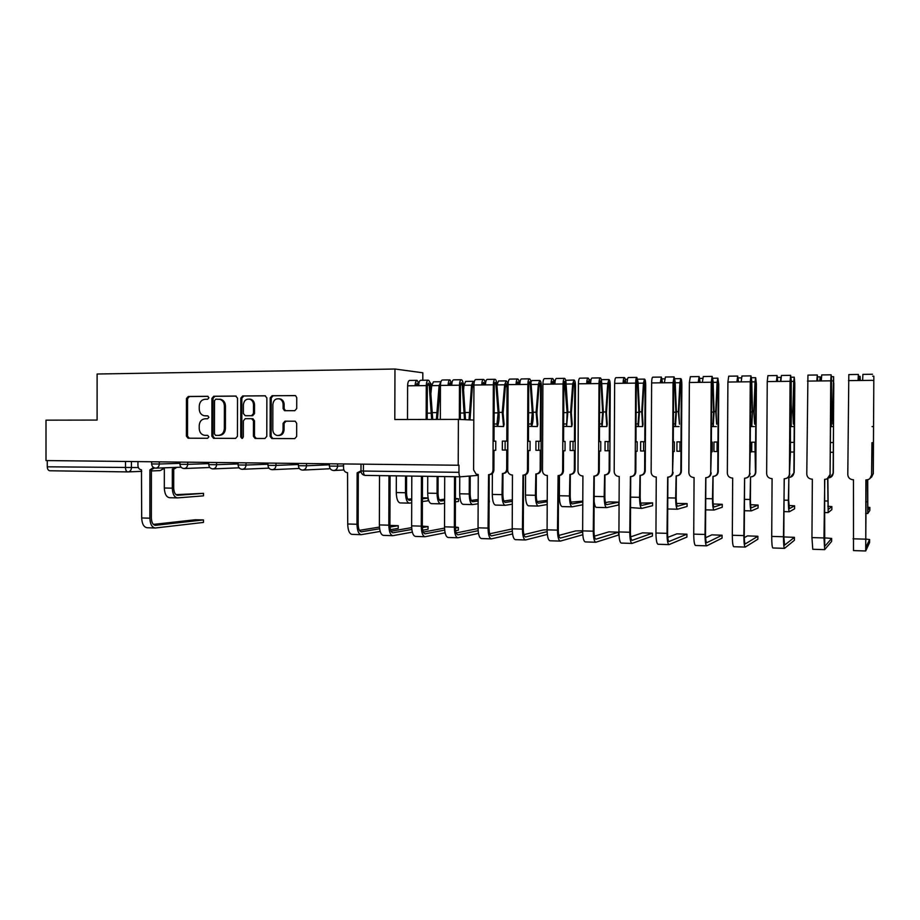 <?xml version="1.0" encoding="UTF-8"?>
<svg xmlns="http://www.w3.org/2000/svg" width="920" height="920" viewBox="0 0 920 920"><rect width="100%" height="100%" fill="white"/><g stroke="black" fill="none" stroke-linecap="round" stroke-linejoin="round"><path stroke-width="1.38" d="M208.932 397.762L207.644 396.301L188.255 396.485L186.438 398.578L186.392 436.114L188.071 438.196L207.586 438.276L208.874 436.816L207.702 435.344L204.539 435.309C201.273 434.631 199.502 432.4 199.226 428.616L199.226 425.477C199.583 421.417 201.537 419.186 205.091 418.772L207.609 418.761L208.897 417.289L207.828 415.84L204.136 415.748C201.1 414.909 199.479 412.712 199.249 409.147L199.261 406.007C199.617 401.948 201.572 399.694 205.125 399.257L207.644 399.245L208.932 397.762M294.779 410.699L296.723 408.537L296.746 397.635L295.538 395.646L272.113 395.703L270.204 397.865L270.123 436.379L271.814 438.518L294.722 438.61L296.666 436.471L296.688 423.315L295.205 421.21L285.005 421.164L283.084 423.315L283.061 429.812C282.635 433.653 280.692 435.551 277.242 435.493C274.505 434.827 273.022 432.929 272.814 429.801L272.861 404.432C273.493 400.05 275.758 398.233 279.657 398.947C281.842 399.924 282.992 401.729 283.118 404.363L283.107 408.606L284.498 410.665L294.779 410.699M394.967 369.023L394.806 419.508L458.39 419.382L458.217 465.244L46 460.563L46 420.164L97.094 420.072L97.117 374.014L394.967 369.023L422.82 372.784L422.797 380.259M237.521 398.141L235.658 396.048L213.762 396.244L211.922 398.36L211.864 436.195L213.543 438.299L235.589 438.391L237.452 436.275L237.521 398.141M242.673 395.979L264.971 395.772L266.869 397.888L266.788 436.367L264.88 438.495L255.116 438.449L253.425 436.333L253.46 420.785L251.574 418.669L245.26 418.68L243.386 420.808L243.351 436.931L241.914 438.403L240.73 436.919L240.798 398.118L242.673 395.979L265.477 395.841M458.217 465.244L458.988 465.198L458.953 472.328C459.034 475.088 459.54 476.572 460.448 476.801L478.25 475.352M458.39 419.382L473.8 420.06M460.448 476.801L365.159 475.398C364.078 475.18 363.503 473.731 363.4 471.051L458.953 472.328M127.742 471.914L49.806 470.764C48.277 470.557 47.437 469.234 47.276 466.808L138.345 467.567M47.276 460.575L47.276 466.808M205.827 415.863L205.091 415.828M207.92 415.863L206.195 415.874M207.678 435.344L205.068 435.332M208.058 396.37L189.382 396.543L187.565 398.647L187.519 436.114L189.198 438.196L207.655 438.276M236.164 396.117L214.855 396.313L213.014 398.429L212.957 436.195L214.636 438.299L235.669 438.38M215.786 399.176L214.498 400.66L214.44 433.895L215.613 435.355L218.408 435.378C221.996 434.976 223.974 432.733 224.342 428.639L224.376 405.858C224.192 402.5 222.697 400.327 219.88 399.337L215.786 399.176M219.546 399.211L220.972 399.395C223.778 400.395 225.273 402.558 225.457 405.904L225.423 428.662C225.055 432.745 223.077 434.987 219.489 435.378L215.728 435.367M264.971 438.495L255.311 438.46M251.689 418.669L252.977 418.738L254.495 420.819L254.472 436.333L256.346 438.46M243.731 396.048L241.856 398.187L241.787 436.931L242.569 438.288M253.483 404.662C253.345 401.925 252.126 400.108 249.837 399.222C246.111 398.693 243.972 400.534 243.409 404.731L243.397 413.586L245.272 415.702L251.574 415.69L253.471 413.551L253.483 404.662L254.529 404.719C254.38 401.982 253.172 400.177 250.884 399.28L249.285 399.084M246.192 415.736L245.272 415.702M254.529 404.719L254.506 413.597L252.62 415.725L246.318 415.748M278.829 398.728L280.669 399.015C282.854 399.981 284.004 401.787 284.13 404.421L284.119 408.652L285.614 410.745M278.404 435.528C281.784 435.482 283.67 433.584 284.073 429.835L283.061 429.812M295.078 421.187L286.005 421.199L284.084 423.349L284.073 429.835M295.332 395.565L273.136 395.772L271.227 397.934L271.147 436.39L272.837 438.518L294.803 438.61M203.492 495.73L203.504 493.338L175.973 494.661M161.805 467.923L164.335 468.935L164.312 488.002C164.623 493.959 166.393 497.202 169.613 497.708L177.341 497.892M176.824 467.36L174.133 468.993L172.327 469.05L172.304 488.163C172.603 494.132 174.363 497.375 177.548 497.892L203.055 495.891M172.718 469.05L175.421 467.406M174.133 468.993L172.902 469.039M203.055 493.384L177.617 495.293C175.237 494.914 173.938 492.499 173.708 488.072L173.73 469.016M203.458 522.249L203.458 519.915L195.293 519.754L153.387 524.4M137.942 461.598L137.942 465.635C138.149 468.142 139.322 469.534 141.473 469.821L141.691 517.96C142.002 523.963 143.83 527.229 147.165 527.746L155.043 527.999M154.675 468.004L150.5 469.924M203.021 519.984L155.388 525.332C152.927 524.941 151.581 522.514 151.363 518.04L151.409 469.89M153.467 467.44L149.902 469.936L149.868 518.202C150.167 524.216 151.984 527.482 155.296 527.999L203.021 522.479M428.145 500.652L428.099 498.122L422.406 498.801M428.076 497.961L422.418 497.812M396.336 475.858L396.278 492.545C396.497 498.95 397.796 502.412 400.188 502.929L409.17 503.136M405.536 475.996L405.478 492.729C405.697 499.146 406.973 502.607 409.331 503.136L411.711 502.849M411.723 500.077L409.377 500.353C407.629 499.962 406.674 497.386 406.525 492.625L406.571 476.008M411.723 498.812L407.87 499.261M422.395 501.515L428.065 500.802M458.47 501.319L458.482 498.755L455.434 498.456M440.461 384.916L437.414 419.428M436.379 419.428L439.104 385.56L440.956 381.731M430.962 392.978L431.698 385.641L433.458 381.823L440.841 381.731M430.203 384.744L431.526 387.423M427.742 476.318L427.685 493.166C427.892 499.617 429.122 503.113 431.388 503.642L440.553 503.849M437.126 476.456L437.058 493.35C437.253 499.824 438.472 503.32 440.691 503.849L444.601 503.332M429.674 381.961L431.791 384.974M444.613 500.537L440.749 501.032C439.093 500.641 438.196 498.042 438.046 493.235L438.104 476.479M458.447 498.755L455.434 499.146M444.613 499.18L439.277 499.847M455.423 501.871L458.436 501.469L458.482 498.755M489.348 501.986L489.095 499.238M473.938 385.216L473.236 384.192L472.454 386.043L470.016 419.899M469.016 419.853L471.558 385.181L473.19 381.317L474.191 382.191M463.622 389.447L464.013 385.261L465.669 381.409L473.19 381.317M459.747 476.79L459.69 493.798C459.873 500.307 461.035 503.826 463.162 504.355L472.512 504.574M469.303 476.088L469.234 493.982C469.418 500.514 470.557 504.045 472.65 504.574L478.135 503.78M462.748 381.742L463.967 385.721M478.147 500.974L472.696 501.733C471.143 501.342 470.292 498.72 470.166 493.867L470.223 476.008M478.159 499.491L471.258 500.434M512.348 499.801L503.849 501.009M492.361 473.524L492.28 494.431L502.009 494.626L502.412 473.535C504.988 473.305 506.414 471.834 506.69 469.142L506.759 450.018L505.103 450.053L505.137 441.117L506.805 441.117L502.366 441.105L502.331 450.041L505.103 450.053M506.805 441.117L507.023 386.572L506.195 383.789L505.459 385.664L503.079 413.195L504.125 424.281L503.573 426.546L502.239 412.367L504.631 384.79L506.149 380.891C507.207 381.213 507.794 383.145 507.886 386.687L507.541 469.085C507.276 471.764 505.85 473.225 503.286 473.466L503.182 473.466M495.799 426.351L503.573 426.546M496.903 385.273L498.49 380.983L506.149 380.891M512.337 501.365L505.252 502.447C503.792 502.044 502.998 499.399 502.883 494.511L502.964 473.501M505.137 441.117L502.366 441.105M502.009 494.626C502.182 501.216 503.24 504.781 505.206 505.31L512.325 504.183M492.28 494.431C492.453 501.009 493.534 504.562 495.546 505.091L505.068 505.31M547.216 500.411L537.061 501.572M525.584 474.731L525.504 495.086L535.417 495.282L535.831 473.984C538.464 473.754 539.913 472.27 540.189 469.556L540.27 450.248L538.729 450.294L538.775 441.266L540.316 441.255L535.946 441.255L535.9 450.271L538.729 450.294M540.316 441.255L540.558 386.193L539.787 383.387L539.108 385.284L536.877 413.068L537.843 424.269L537.326 426.558L536.096 412.24L538.338 384.399L539.752 380.454C540.73 380.788 541.27 382.731 541.351 386.308L540.983 469.499C540.707 472.19 539.269 473.673 536.67 473.915M529.414 426.362L537.326 426.558M530.92 382.03L531.944 380.558L539.752 380.454M519.283 382.835L520.237 380.799M547.216 501.699L538.418 503.171C537.061 502.768 536.337 500.1 536.222 495.167L536.314 473.972M538.775 441.266L535.946 441.255M535.417 495.282C535.566 501.94 536.555 505.528 538.372 506.057L547.204 504.516M525.504 495.086C525.653 501.722 526.665 505.31 528.528 505.839L538.246 506.057M582.797 501.135L570.917 502.113M559.452 475.525L559.36 495.753L569.468 495.949L569.894 474.455C572.573 474.214 574.057 472.719 574.333 469.982L574.425 450.478L573.01 450.524L573.056 441.416L574.471 441.404L570.17 441.404L570.124 450.501L573.01 450.524M574.471 441.404L574.735 385.813L574.034 382.973L573.401 384.882L571.343 412.942L572.205 424.246L571.734 426.558L570.618 412.103L572.688 383.985L573.999 380.017C574.896 380.351 575.391 382.317 575.471 385.928L575.069 469.913C574.804 472.592 573.367 474.087 570.756 474.375M563.58 441.45L565.075 441.462L563.58 441.462L563.856 384.1L564.547 381.409L567.134 412.62L566.593 426.362L563.661 426.362L571.734 426.558M565.662 380.339L573.999 380.017M553.771 380.811L555.289 380.259M582.785 501.94L572.217 503.907C570.975 503.504 570.308 500.813 570.204 495.822L570.308 474.433M573.056 441.416L570.17 441.404M569.468 495.949C569.595 502.665 570.503 506.299 572.171 506.828L582.774 504.769M559.36 495.753C559.498 502.447 560.418 506.069 562.143 506.598L572.067 506.828M618.723 504.861L618.734 502.136L609.005 501.906L605.429 502.619M594.159 496.432L604.175 496.627L604.624 474.927C607.349 474.685 608.856 473.179 609.144 470.407L609.247 450.719L607.959 450.765L608.005 441.565L609.293 441.554L605.072 441.554L605.026 450.742L607.959 450.765M609.293 441.554L609.581 385.422L608.936 382.559L608.373 384.479L606.476 412.815L607.257 424.235L606.82 426.569L605.82 411.964L607.729 383.582L608.913 379.569C609.73 379.902 610.178 381.892 610.247 385.537L609.81 470.338C609.557 473.006 608.12 474.501 605.509 474.846M599.495 426.558L606.82 426.569M618.734 502.136L606.671 504.654C605.544 504.263 604.934 501.538 604.854 496.501L604.957 474.916M608.005 441.565L605.072 441.554M604.175 496.627C604.29 503.412 605.107 507.069 606.625 507.61L618.723 504.965M594.136 501.584C594.619 505.356 595.378 507.288 596.401 507.38L606.533 507.61M652.579 505.609L652.602 502.849L640.619 503.079M630.602 497.145L639.572 497.317L640.032 475.398C642.815 475.157 644.345 473.639 644.644 470.844L644.747 450.961L643.609 451.007L643.655 441.726L644.805 441.715L640.654 441.703L640.607 450.984L643.609 451.007M644.805 441.715L645.104 385.02L644.54 382.133L644.034 384.077L642.309 412.689L642.999 424.212L642.608 426.569L641.734 411.827L643.459 383.157L644.518 379.109C645.254 379.454 645.644 381.466 645.702 385.147L645.242 470.775C644.989 473.409 643.574 474.927 640.976 475.318M636.053 426.569L642.608 426.569M652.602 502.849L641.792 505.425C640.78 505.022 640.24 502.285 640.17 497.191L640.285 475.398M643.655 441.726L640.654 441.703M639.572 497.317C639.664 504.171 640.389 507.863 641.757 508.403L652.579 505.701M630.545 507.575L641.665 508.403M687.079 506.368L687.091 503.573L676.522 503.447M667.782 497.869L675.659 498.03L676.143 475.893C678.971 475.651 680.547 474.122 680.846 471.293L680.961 451.214L679.96 451.26L680.006 441.876L681.019 441.864L676.947 441.864L676.901 451.237L679.96 451.26M681.019 441.864L681.341 384.617L680.846 381.697L680.397 383.651L678.868 412.551L679.454 424.2L678.362 411.688L679.903 382.731L680.834 378.649C681.478 378.994 681.812 381.018 681.858 384.744L681.363 471.224C681.133 473.811 679.731 475.341 677.166 475.789M673.371 426.581L679.109 426.581M687.091 503.573L677.615 506.207C676.717 505.804 676.246 503.033 676.188 497.904L676.315 475.893M680.006 441.876L676.947 441.864M675.659 498.03C675.74 504.953 676.372 508.679 677.568 509.208L687.079 506.46M722.234 507.15L722.246 504.309L713.184 503.976M705.732 498.617L712.482 498.755L712.977 476.399C715.863 476.146 717.473 474.605 717.772 471.741L717.899 451.467L717.036 451.513L717.094 442.037L717.956 442.025L713.977 442.025L713.92 451.49L717.036 451.513M717.956 442.025L718.301 384.203L717.887 381.248L717.508 383.226L716.162 412.413L716.645 424.178L715.725 411.539L717.082 382.294L717.876 378.166L718.75 384.33L718.221 471.672C718.002 474.214 716.634 475.743 714.115 476.272M711.459 426.581L716.358 426.581M722.246 504.309L714.138 507C713.38 506.598 712.977 503.803 712.931 498.617L713.069 476.399M717.094 442.037L713.977 442.025M712.482 498.755C712.54 505.735 713.081 509.507 714.104 510.036L722.234 507.23M758.068 507.943L758.08 505.068L750.605 504.689M744.475 499.376L750.041 499.491L750.547 476.905C753.503 476.663 755.136 475.088 755.458 472.213L754.94 442.198L755.642 442.186L751.766 442.186L751.697 451.754L754.883 451.777M755.642 442.186L756.021 383.778L755.688 380.788L755.366 382.789L754.216 412.275L754.607 424.166L753.871 411.389L755.021 381.846L755.676 377.683L756.378 383.904L755.814 472.132C755.619 474.582 754.319 476.123 751.893 476.744M750.352 426.592L754.354 426.592M758.08 505.068L751.398 507.817C750.766 507.414 750.444 504.597 750.421 499.353L750.559 476.905M754.94 442.198L751.766 442.186M750.041 499.491C750.076 506.541 750.524 510.347 751.364 510.887L758.068 508.012M794.592 508.76L794.615 505.839L788.796 505.459M784.047 500.158L788.371 500.238L788.9 477.422C791.913 477.181 793.581 475.594 793.902 472.684L794.109 442.359L790.314 442.44M790.464 452.019L793.5 452.042M794.109 442.359L794.512 383.353L793.063 412.137L793.339 424.143L792.798 411.24L793.741 381.397L794.259 377.188L794.788 383.479L794.178 472.604L790.556 477.169M790.061 426.592L793.144 426.592M780.494 381.421L780.976 377.441M794.615 505.839L789.406 508.645L788.658 500.1L788.819 477.422M793.569 442.37L790.314 442.359M788.371 500.238C788.394 507.368 788.727 511.209 789.371 511.75L794.592 508.806M831.841 509.588L831.864 506.621L827.781 506.276M828.621 477.928C831.381 477.445 832.899 475.858 833.152 473.167L833.37 442.531L830.507 442.52L832.991 442.543M830.829 452.295L832.922 452.306M833.37 442.531L833.784 382.904L832.887 424.131L832.543 411.091L833.635 376.683L833.336 473.087L830.3 477.48M830.622 426.604L832.738 426.604M827.655 478.618L828.172 512.624L831.841 509.622M820.007 380.96L820.157 380.017L820.306 380.949M819.743 380.96L820.168 376.855L820.559 380.949M831.864 506.621L828.195 509.496L827.85 478.492M867.594 479.78L867.767 513.521L869.825 510.45L869.848 507.426L867.571 507.15M870.596 477.871L873.218 473.662L873.448 442.704L871.942 442.692L873.252 442.716M872.068 452.582L873.172 452.594M873.448 442.704L873.839 376.165L873.31 473.581L871.505 477.261M872.056 426.604L873.172 426.615M859.97 380.489L860.073 379.534L860.154 380.478M859.82 380.489L860.085 376.337L860.303 380.478M869.848 507.426L867.801 510.358L867.709 479.745M398.256 528.137L398.256 525.688L389.93 525.389M343.562 463.944L343.551 468.234C343.781 470.913 345.115 472.397 347.553 472.696L347.714 523.997C347.944 530.391 349.358 533.841 351.969 534.37L360.997 534.658M361.077 471.868L358.604 472.765M379.638 528.781L361.272 531.806C359.363 531.426 358.317 528.851 358.156 524.089L358.294 472.776M360.789 470.959L357.132 472.834L356.983 524.262C357.213 530.679 358.616 534.14 361.18 534.669L380.202 531.426M390.482 529.678L398.13 528.367M398.141 525.711L390.022 527.056M379.454 527.079L359.398 530.346M428.041 529.046L428.053 526.573L422.315 526.136M411.838 529.448L392.897 532.806C391.08 532.415 390.091 529.828 389.93 525.021L390.08 475.766M379.523 475.617L379.373 524.917C379.592 531.38 380.937 534.865 383.421 535.382L392.633 535.681M388.976 475.755L388.827 525.193C389.034 531.668 390.367 535.164 392.817 535.681L412.344 532.128M422.74 530.219L427.961 529.264M427.972 526.585L422.372 527.585M411.677 527.62L391.058 531.208M458.355 529.966L458.367 527.471L455.331 527.034M418.151 385.687L417.116 383.249L416.197 385.71M418.91 383.226L417.059 380.339C415.897 380.696 415.253 382.49 415.127 385.721L407.606 385.813L407.502 419.485M417.059 380.339L409.561 380.431C408.376 380.788 407.732 382.582 407.606 385.813M427.19 419.44L427.317 385.71L428.225 383.111L429.191 385.204L431.652 419.44M444.671 530.092L425.12 533.818C423.395 533.439 422.464 530.817 422.315 525.964L422.487 476.249M432.733 419.428L430.192 384.548C429.87 381.788 429.191 380.339 428.168 380.19C427.018 380.546 426.385 382.341 426.27 385.595L426.155 419.451M428.168 380.19L420.612 380.293C419.451 380.65 418.818 382.444 418.692 385.687L415.127 385.721M411.803 476.088L411.631 525.86C411.838 532.381 413.114 535.9 415.472 536.417L424.867 536.728M421.44 476.226L421.268 526.148C421.463 532.68 422.717 536.21 425.04 536.728L445.096 532.795M455.618 530.713L458.321 530.184M458.332 527.471L455.342 528.045M444.544 528.103L423.315 532.082M489.233 530.897L488.98 528.126M450.961 385.308L449.995 382.846L449.121 385.319M451.835 383.732L449.949 379.902C448.845 380.259 448.235 382.065 448.12 385.33L440.45 385.422L440.335 419.416M449.949 379.902L442.301 379.994C441.186 380.351 440.565 382.168 440.45 385.422M460.334 419.474L460.46 385.319L461.311 382.697L462.231 384.813L464.496 419.658M478.147 530.679L457.964 534.853C456.343 534.462 455.457 531.829 455.331 526.93L455.515 476.732M465.508 419.704L463.162 384.157C462.863 381.363 462.231 379.891 461.265 379.741C460.184 380.109 459.586 381.926 459.471 385.204L459.344 419.428M461.265 379.741L453.572 379.845C452.467 380.202 451.869 382.018 451.754 385.296L448.12 385.33M444.705 476.572L444.521 526.827C444.705 533.404 445.912 536.958 448.143 537.476L457.723 537.786M454.526 476.721L454.342 527.114C454.514 533.715 455.699 537.268 457.884 537.786L478.503 533.404M478.043 528.528L456.205 532.944M512.221 528.931L489.739 533.795M485.369 384.893L485.288 383.881C485.001 381.075 484.391 379.603 483.471 379.454L475.674 379.558C474.628 379.914 474.041 381.742 473.938 385.031L473.604 469.878L476.077 474.053L478.25 474.524L478.043 527.816C478.216 534.451 479.343 538.039 481.436 538.556L491.222 538.867M512.566 533.957L491.372 538.878C489.325 538.349 488.221 534.761 488.048 528.103L488.589 474.662C491.245 474.421 492.706 472.914 492.982 470.131L493.902 470.062L493.982 450.34L495.742 450.294L495.776 441.151L494.017 441.163L494.247 384.916L495.052 382.283L495.903 384.41L498.134 412.873L496.972 424.016L494.086 424.016M484.426 384.905L483.517 382.421L482.701 384.928M483.471 379.454C482.436 379.81 481.861 381.639 481.758 384.94L473.938 385.031M493.902 470.062C493.626 472.845 492.166 474.352 489.52 474.593L489.382 474.605M512.29 531.208L491.441 535.911C489.923 535.52 489.106 532.852 488.98 527.908L489.198 474.628M496.972 424.016L497.524 426.351L494.086 426.351M497.524 426.351C498.881 422.579 499.376 417.841 499.008 412.16L496.788 383.743C496.501 380.926 495.903 379.442 495.006 379.293C493.994 379.661 493.442 381.489 493.327 384.801L492.982 470.131M495.006 379.293L487.163 379.397C486.139 379.764 485.565 381.593 485.461 384.893L481.758 384.94M494.017 441.151L495.776 441.151M547.089 529.759L543.226 529.966L523.928 534.635M519.42 384.491L519.34 383.479C519.075 380.638 518.512 379.143 517.649 378.994L509.703 379.097C508.725 379.466 508.185 381.305 508.081 384.629L507.713 470.315C507.863 472.684 509.036 474.202 511.221 474.881L512.452 474.996L512.221 528.816C512.382 535.52 513.429 539.131 515.372 539.649L525.366 539.971M547.319 534.405L525.515 539.982C523.606 539.465 522.583 535.831 522.433 529.115L522.997 475.145C525.699 474.904 527.194 473.374 527.482 470.568L528.333 470.499L528.425 450.581L530.047 450.535L530.092 441.301L528.459 441.312L528.712 384.514L529.46 381.846L530.242 384.008L532.3 412.746L531.208 423.993L528.54 424.005M518.535 384.502L517.695 381.995L516.925 384.525M517.649 378.994C516.683 379.362 516.154 381.202 516.051 384.537L508.081 384.629M528.333 470.499C528.057 473.294 526.562 474.823 523.871 475.065M547.112 531.645L525.584 536.981C524.17 536.601 523.411 533.91 523.296 528.919L523.526 475.122M531.208 423.993L531.726 426.362L528.528 426.362M531.726 426.362C532.979 422.544 533.439 417.76 533.106 412.022L531.058 383.329C530.805 380.489 530.253 378.994 529.414 378.833C528.471 379.201 527.953 381.053 527.861 384.399L527.482 470.568M529.414 378.833L521.41 378.948C520.455 379.304 519.926 381.156 519.823 384.491L516.051 384.537M528.459 441.301L530.092 441.301M582.647 530.771L575.77 530.897L558.808 535.428M554.127 384.088L554.058 383.053C553.817 380.19 553.299 378.683 552.506 378.534L544.398 378.637C543.49 379.005 542.995 380.857 542.892 384.215L542.501 470.752C542.685 473.294 543.984 474.858 546.388 475.433L547.331 475.479L547.089 529.828C547.227 536.601 548.193 540.247 549.987 540.776L560.188 541.098M582.785 534.738L560.326 541.109C558.578 540.58 557.635 536.935 557.497 530.139L558.095 475.64C560.855 475.387 562.373 473.846 562.66 471.005L563.442 470.936L563.546 450.823L565.041 450.777L565.075 441.462M553.311 384.1L552.54 381.558L551.839 384.111M552.506 378.534C551.62 378.89 551.126 380.753 551.034 384.123L542.892 384.215M563.442 470.936C563.178 473.719 561.683 475.26 558.992 475.559M582.659 531.955L560.384 538.085C559.096 537.694 558.394 534.98 558.29 529.943L558.543 475.617M566.122 423.982L563.661 423.982M566.593 426.362L567.87 411.884L566.018 382.916C565.777 380.041 565.271 378.522 564.5 378.373C563.649 378.729 563.166 380.604 563.074 383.985L562.66 471.005M564.5 378.373L556.347 378.476C555.462 378.844 554.978 380.707 554.886 384.077L551.034 384.123M618.573 534.853L618.585 532.185L608.856 531.863L594.389 536.176M589.536 383.674L589.478 382.628C589.26 379.741 588.777 378.212 588.064 378.051L579.795 378.166C578.967 378.534 578.507 380.409 578.415 383.801L577.99 471.201C578.197 473.846 579.566 475.433 582.118 475.95L582.912 475.985L582.647 530.874C582.774 537.717 583.648 541.397 585.281 541.914L595.711 542.248M618.573 535.014L595.827 542.248C594.24 541.731 593.388 538.05 593.273 531.185L593.894 476.134C596.7 475.893 598.264 474.329 598.552 471.466L599.265 471.397L599.369 451.076L600.726 451.03L600.771 441.611L599.414 441.623L599.702 383.686L600.334 380.96L600.99 383.168L602.657 412.482L601.737 423.959L599.506 423.959M588.8 383.674L588.087 381.122L587.443 383.697M588.064 378.051C587.247 378.419 586.799 380.305 586.707 383.709L578.415 383.801M599.265 471.397C599 474.156 597.517 475.709 594.826 476.054M618.585 532.185L595.895 539.2C594.711 538.809 594.078 536.072 593.986 530.978L594.262 476.123M601.737 423.959L602.151 426.362L599.495 426.362M602.151 426.362L603.336 411.746L601.668 382.478C601.461 379.58 601.001 378.051 600.3 377.89C599.518 378.258 599.081 380.144 599 383.559L598.552 471.466M600.3 377.89L591.974 378.005C591.181 378.373 590.732 380.259 590.64 383.651L586.707 383.709M599.414 441.611L600.771 441.611M652.418 535.889L652.429 533.174L642.539 532.841L630.694 536.843M625.657 383.249L625.6 382.191C625.404 379.27 624.979 377.729 624.335 377.568L615.894 377.683C615.146 378.051 614.732 379.948 614.652 383.375L614.192 471.661C614.41 474.375 615.848 475.973 618.493 476.468L619.217 476.491L618.93 531.933C619.033 538.844 619.827 542.558 621.299 543.076L631.948 543.421M652.418 536.026L632.051 543.421C630.625 542.903 629.866 539.189 629.774 532.254L630.418 476.64C633.293 476.399 634.88 474.823 635.179 471.925L635.812 471.856L635.927 451.329L637.134 451.283L637.192 441.772L635.973 441.784L636.283 383.249L636.847 380.512L637.433 382.731L638.894 412.344L638.066 423.936L636.065 423.936M624.99 383.249L624.358 380.661L623.771 383.272M624.335 377.568C623.61 377.936 623.196 379.845 623.116 383.272L614.652 383.375M635.812 471.856C635.559 474.582 634.087 476.157 631.407 476.548M652.429 533.174L632.109 540.339C631.051 539.959 630.487 537.188 630.418 532.047L630.706 476.64M638.066 423.936L638.434 426.374L636.053 426.374M638.434 426.374L639.504 411.596L638.043 382.041L636.824 377.407C636.122 377.775 635.731 379.684 635.651 383.122L635.179 471.925M636.824 377.407L628.337 377.522C627.612 377.89 627.21 379.787 627.13 383.226L623.116 383.272M635.973 441.761L637.192 441.772M686.906 536.947L686.918 534.186L676.867 533.841L667.759 537.384M662.515 382.812L661.353 377.073L652.74 377.188C652.073 377.568 651.705 379.477 651.624 382.938L651.141 472.132C651.371 474.904 652.855 476.514 655.592 476.985L656.259 477.008L655.948 533.025C656.04 540.005 656.731 543.743 658.03 544.26L668.92 544.617M686.906 537.073L669.012 544.617C667.759 544.099 667.092 540.351 667.011 533.347L667.69 477.169C670.622 476.916 672.244 475.329 672.554 472.397L673.233 451.593L674.291 451.536L674.348 441.933L673.279 441.945L673.624 382.812L674.119 380.041L674.624 382.294L675.878 412.206L675.13 423.913L673.382 423.924M661.917 382.812L661.365 380.202L660.847 382.835M661.353 377.073L660.272 382.835L651.624 382.938M673.106 472.328C672.865 475.019 671.416 476.594 668.759 477.066M686.918 534.186L669.058 541.5C668.138 541.121 667.644 538.327 667.586 533.128L667.897 477.169M675.13 423.913L675.464 426.374L673.371 426.374M675.464 426.374L676.407 411.459L675.154 381.593L674.095 376.901L673.06 382.685L672.554 472.397M674.095 376.901L665.424 377.016L664.366 382.789L660.272 382.835M673.279 441.933L674.348 441.933M722.05 538.028L722.062 535.221L711.838 534.853L705.606 537.705M700.12 382.363L699.131 376.567L690.345 376.694L689.367 382.49L688.85 472.604C689.08 475.433 690.609 477.066 693.438 477.514L694.071 477.537L693.737 534.129C693.806 541.178 694.404 544.962 695.52 545.479L706.652 545.836M722.05 538.131L706.732 545.836C705.663 545.33 705.099 541.535 705.03 534.462L705.744 477.698C708.733 477.445 710.389 475.835 710.711 472.88L711.309 451.858L712.218 451.8L712.275 442.094L711.367 442.106L711.723 382.363L712.149 379.569L712.586 381.834L713.609 412.068L712.966 423.901L711.47 423.901M699.614 382.375L699.143 379.73L698.694 382.386M699.131 376.567L698.188 382.386L689.367 382.49M711.183 472.811C710.953 475.433 709.538 477.02 706.939 477.572M722.062 535.221L706.779 542.697C705.985 542.305 705.571 539.488 705.525 534.244L705.858 477.698M712.966 423.901L713.241 426.385L711.459 426.385M713.241 426.385L714.069 411.309L713.046 381.133L712.137 376.395L711.252 382.237L710.711 472.88M712.137 376.395L703.294 376.522L702.374 382.341L698.188 382.386M711.367 442.094L712.275 442.094M757.861 539.12L757.884 536.268L747.477 535.889L744.28 537.648M738.519 381.915L737.69 376.061L728.72 376.176L727.904 382.041L727.341 473.098C727.582 475.962 729.157 477.618 732.056 478.055L732.676 478.078L732.32 535.256C732.366 542.386 732.86 546.204 733.792 546.721L745.165 547.078M757.861 539.212L745.234 547.089C744.349 546.572 743.889 542.742 743.855 535.601L744.591 478.239C747.649 477.986 749.34 476.364 749.662 473.374L750.179 452.122L750.927 452.076L750.984 442.267L750.248 442.278L750.628 381.915L750.984 379.086L751.341 381.374L752.134 411.93L751.582 423.878L750.363 423.878M738.093 381.915L737.702 379.247L737.322 381.926M737.69 376.061L736.908 381.938L727.904 382.041M750.053 473.294C749.846 475.835 748.489 477.422 745.982 478.066M757.884 536.268L745.28 543.904C744.625 543.524 744.28 540.672 744.257 535.371L744.613 478.239M751.582 423.878L751.801 426.385L750.352 426.385M751.801 426.385L752.502 411.159L751.709 380.673L750.984 375.877L750.248 381.777L749.662 473.374M750.984 375.877L741.945 376.004L741.175 381.88L736.908 381.938M750.248 442.267L750.984 442.267M794.385 540.247L794.397 537.337L783.794 536.947M777.71 381.455L777.078 375.532L767.912 375.647L767.245 381.581L766.647 473.593C766.9 476.502 768.51 478.17 771.489 478.607L772.087 478.618L771.719 536.406C771.742 543.605 772.121 547.469 772.869 547.975L784.495 548.354M794.385 540.304L784.541 548.354C783.851 547.848 783.506 543.973 783.483 536.751L784.265 478.791C787.382 478.538 789.107 476.893 789.44 473.88L790.452 452.352L790.36 381.443L791.464 411.78L791.016 423.855L790.073 423.855M777.377 381.455L777.078 378.752L776.768 381.466M777.078 375.532L776.445 381.466L767.245 381.581M789.739 473.8C789.578 476.192 788.325 477.767 785.99 478.526M794.397 537.337L784.587 545.146L783.806 536.533L784.185 478.791M791.016 423.855L791.177 426.385L790.061 426.385M791.177 426.385L791.2 380.19L790.636 375.348L790.061 381.305L789.44 473.88M790.636 375.348L781.413 375.475L780.804 381.421L776.445 381.466M789.946 442.44L790.521 442.44M831.611 541.385L831.634 538.43L824.193 537.866M817.742 380.983L817.293 374.992L807.932 375.118L806.782 474.099C807.047 477.054 808.703 478.745 811.762 479.171L812.348 479.182L811.946 537.591L812.762 549.274L824.654 549.654L831.611 541.431M824.688 549.654L823.975 537.947L824.78 479.354C827.966 479.101 829.736 477.445 830.07 474.398L830.944 380.972L831.622 411.631L831.289 423.832L830.633 423.832M817.5 380.983L817.282 378.258L817.063 380.995M817.293 374.992L816.822 380.995L807.426 381.098M830.277 474.306L827.126 478.86M831.634 538.43L824.722 546.411L824.607 479.354M831.289 423.832L831.393 426.397L830.622 426.397M831.393 426.397L831.519 379.707L831.151 374.808L830.737 380.834L830.07 474.398M831.151 374.808L821.721 374.934L821.272 380.937L816.822 380.995M871.942 442.796L871.585 474.916C871.24 477.997 869.434 479.676 866.18 479.941L865.697 550.976L869.584 542.57L869.607 539.545L865.456 539.051M858.624 380.5L858.371 374.44L848.815 374.578L847.791 474.616C848.067 477.606 849.769 479.32 852.886 479.745L853.472 479.757L853.507 550.585L865.674 550.976M871.585 474.916L872.148 442.796M858.475 380.5L858.36 377.74L858.222 380.5M858.371 374.44L858.072 380.512L848.47 380.615M871.7 474.835L869.814 478.653M869.607 539.545L865.743 547.676L865.893 479.929M872.539 374.256L862.902 374.382L862.626 380.454L858.072 380.512M460.368 476.801L365.183 475.398M131.434 461.529L131.434 467.82C131.238 470.246 130.111 471.615 128.041 471.914L127.857 471.914C126.431 471.695 125.649 470.35 125.511 467.854L125.522 461.46M163.036 468.74L160.264 470.591L151.409 470.948M49.806 470.764L127.857 471.914L141.737 471.35L128.225 471.902M337.617 463.875L337.605 466.152L343.551 465.888M306.509 463.519L306.509 465.784L329.417 464.796M275.988 463.174L275.988 465.416L298.413 464.508M246.019 462.829L246.019 465.048L267.984 464.22M216.591 462.495L216.591 464.692L238.096 463.933M187.703 462.173L187.703 464.347L208.759 463.634M159.321 461.851L159.321 464.002L179.952 463.346M151.639 461.759L151.639 463.944L159.321 464.002C159.114 466.474 157.952 467.854 155.825 468.142L155.71 468.142M179.952 462.081L179.94 464.278L187.703 464.347C187.496 466.831 186.311 468.222 184.161 468.522L184.023 468.522M208.759 462.403L208.759 464.623L216.591 464.692C216.384 467.199 215.188 468.602 213.014 468.901L212.853 468.912M238.107 462.737L238.096 464.979L246.019 465.048C245.801 467.555 244.593 468.97 242.397 469.292L242.202 469.303M267.984 463.082L267.973 465.336L275.988 465.416C275.77 467.923 274.551 469.349 272.32 469.694L272.101 469.694M298.413 463.427L298.413 465.692L306.509 465.784C306.303 468.291 305.072 469.729 302.829 470.097L302.553 470.108M329.417 463.784L329.406 466.072L337.605 466.152C337.41 468.648 336.179 470.097 333.937 470.511L333.58 470.522M298.413 465.761C298.724 468.522 300.196 469.97 302.829 470.097L328.992 468.797M363.423 464.163L363.4 471.051L360.985 470.902L361.008 464.14M189.324 438.207L188.209 438.207M187.519 436.114L186.392 436.114M187.565 398.647L186.438 398.578M189.382 396.543L188.255 396.485M214.785 438.299L213.704 438.299M212.957 436.195L211.864 436.195M213.014 398.429L211.922 398.36M214.855 396.313L213.762 396.244M219.489 435.378L218.408 435.378M225.423 428.662L224.342 428.639M225.457 405.904L224.376 405.858M254.472 436.333L253.425 436.333M254.495 420.819L253.46 420.785M241.787 436.931L240.73 436.919M241.856 398.187L240.798 398.118M252.62 415.725L251.574 415.69M254.506 413.597L253.471 413.551M284.119 408.652L283.107 408.606M284.13 404.421L283.118 404.363M284.084 423.349L283.084 423.315M286.005 421.199L285.005 421.164M273.044 438.529L272.032 438.529M271.147 436.39L270.123 436.379M271.227 397.934L270.204 397.865M273.136 395.772L272.113 395.703M164.312 488.002L172.304 488.163M149.868 518.202L141.691 517.96M155.641 525.308L154.962 525.285M396.278 492.545L405.478 492.729M432.768 412.631L436.425 412.62M431.698 385.641L439.104 385.56M427.685 493.166L437.058 493.35M472.362 386.963L473.926 386.952M465.577 412.505L469.016 412.493M464.013 385.261L471.558 385.181M459.69 493.798L469.234 493.982M505.379 386.596L507.023 386.572M499.019 412.378L502.239 412.367M496.938 384.882L504.631 384.79M507.541 469.085L506.69 469.142M539.028 386.216L540.558 386.193M533.117 412.252L536.096 412.24M531.139 384.479L538.338 384.399M540.983 469.499L540.189 469.556M573.332 385.825L574.735 385.813M567.881 412.114L570.618 412.103M566.087 384.065L572.688 383.985M575.069 469.913L574.333 469.982M608.304 385.434L609.581 385.422M603.347 411.976L605.82 411.964M601.737 383.651L607.729 383.582M609.81 470.338L609.144 470.407M643.977 385.043L645.104 385.02M639.515 411.838L641.734 411.827M638.101 383.226L643.459 383.157M645.242 470.775L644.644 470.844M680.351 384.629L681.341 384.617M676.418 411.688L678.362 411.688M675.211 382.789L679.903 382.731M717.462 384.215L718.301 384.203M714.069 411.55L715.725 411.539M713.081 382.341L717.082 382.294M755.331 383.789L756.021 383.778M752.514 411.401L753.871 411.389M751.744 381.892L755.021 381.846M791.752 411.24L792.798 411.24M791.211 381.421L793.741 381.397M831.829 411.091L832.543 411.091M831.53 380.949L833.267 380.926M824.458 500.951L827.494 501.009M872.712 380.466L873.62 380.454M865.731 501.756L867.433 501.791M356.983 524.262L347.714 523.997M388.827 525.193L379.373 524.917M418.117 385.342L416.208 385.365M429.191 385.204L427.328 385.227M431.767 413.126L427.213 413.137M426.27 385.595L418.692 385.687M421.268 526.148L411.631 525.86M450.938 384.951L449.144 384.974M462.231 384.813L460.471 384.836M464.634 412.999L460.356 413.022M459.471 385.204L451.754 385.296M454.342 527.114L444.521 526.827M484.391 384.548L482.712 384.572M495.903 384.41L494.27 384.433M498.134 412.873L494.132 412.896M493.327 384.801L485.461 384.893M488.048 528.103L478.043 527.816M518.5 384.146L516.936 384.169M530.242 384.008L528.724 384.019M532.3 412.746L528.586 412.758M527.861 384.399L519.823 384.491M522.433 529.115L512.221 528.816M553.288 383.732L551.851 383.743M565.271 383.594L563.868 383.605M567.134 412.62L563.718 412.631M563.074 383.985L554.886 384.077M557.497 530.139L547.089 529.828M588.777 383.306L587.454 383.329M600.99 383.168L599.713 383.18M602.657 412.482L599.564 412.493M599 383.559L590.64 383.651M593.273 531.185L582.647 530.874M624.967 382.881L623.783 382.892M637.433 382.731L636.295 382.743M638.894 412.344L636.134 412.355M635.651 383.122L627.13 383.226M629.774 532.254L618.93 531.933M661.905 382.444L660.859 382.455M674.624 382.294L673.635 382.306M675.878 412.206L673.452 412.217M673.06 382.685L664.366 382.789M667.011 533.347L655.948 533.025M699.602 381.995L698.706 382.007M712.586 381.834L711.735 381.846M713.609 412.068L711.551 412.079M711.252 382.237L702.374 382.341M705.03 534.462L693.737 534.129M738.081 381.535L737.334 381.547M751.341 381.374L750.639 381.386M752.134 411.93L750.444 411.93M750.248 381.777L741.175 381.88M743.855 535.601L732.32 535.256M777.365 381.064L776.779 381.075M791.464 411.78L790.154 411.78M790.061 381.305L780.804 381.421M783.483 536.751L771.719 536.406M831.622 411.631L830.725 411.631M830.737 380.834L821.272 380.937M823.975 537.947L811.946 537.591M872.298 380.339L862.626 380.454M865.341 539.154L853.047 538.798M151.639 463.99C151.927 466.566 153.318 467.947 155.825 468.142L181.067 467.199M179.94 464.335C180.228 466.934 181.631 468.326 184.161 468.522L209.829 467.509M208.759 464.68C209.047 467.314 210.461 468.717 213.014 468.901L239.119 467.82M238.096 465.037C238.395 467.705 239.821 469.119 242.397 469.292L268.939 468.13M267.973 465.393C268.283 468.107 269.733 469.534 272.32 469.694L299.31 468.441M329.406 466.129C329.74 468.959 331.246 470.419 333.937 470.511L343.873 469.982M360.985 470.971C361.238 473.593 362.606 475.065 365.079 475.398M151.409 470.959L160.264 470.591L163.346 468.832M189.198 438.196L188.071 438.196M214.636 438.299L213.543 438.299M220.972 399.395L219.88 399.337M256.162 438.449L255.116 438.449M252.977 418.738L251.93 418.703M250.884 399.28L249.837 399.222M285.51 410.711L284.498 410.665M280.669 399.015L279.657 398.947M272.837 438.518L271.814 438.518M203.492 495.845L203.504 493.338M203.458 522.422L203.458 519.915M150.316 469.936L151.811 469.878M428.133 500.791L428.145 498.364M601.3 379.661L608.913 379.569M589.099 379.822L591.008 379.799M637.721 379.201L644.518 379.109M625.266 379.362L627.463 379.327M674.877 378.718L680.834 378.649M662.17 378.879L664.665 378.856M667.724 508.99L677.488 509.208M712.804 378.235L717.876 378.166M699.832 378.396L702.627 378.361M705.663 509.852L714.035 510.036M751.525 377.74L755.676 377.683M738.277 377.901L741.394 377.867M744.406 510.726L751.306 510.887M791.05 377.223L794.259 377.188M777.526 377.395L780.976 377.361M783.966 511.623L789.337 511.738M831.427 376.705L833.635 376.683M817.615 376.889L820.168 376.855M824.377 512.532L828.138 512.624M872.678 376.176L873.839 376.165M858.567 376.36L860.085 376.337M865.651 513.475L867.755 513.521M398.256 528.344L398.256 525.688M357.972 472.799L359.133 472.73M428.041 529.253L428.053 526.573M458.355 530.173L458.367 527.471"/></g></svg>

